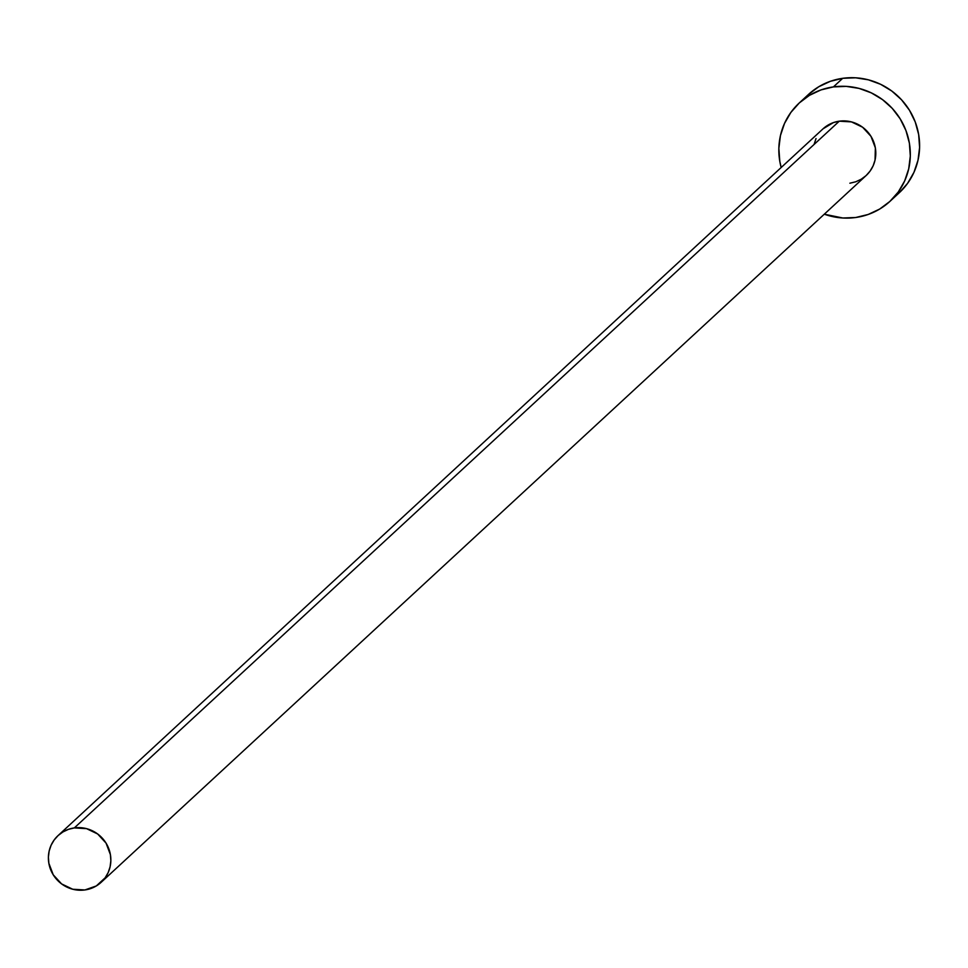 <?xml version="1.0" encoding="UTF-8"?>
<svg xmlns="http://www.w3.org/2000/svg" width="968" height="968" viewBox="0 0 968 968"><rect width="100%" height="100%" fill="white"/><g stroke="black" fill="none" stroke-linecap="round" stroke-linejoin="round"><path stroke-width="1.45" d="M101.192 882.284L866.142 175.535A31.787 30.758 -132.7 0 0 872.47 139.041A31.787 30.758 -132.7 0 0 839.28 121.181L74.318 827.918A31.787 30.758 47.3 0 1 107.521 845.778A31.787 30.758 47.3 0 1 101.192 882.284A31.787 30.758 47.3 0 1 84.918 889.955A31.787 30.758 47.3 0 1 51.727 872.095A31.787 30.758 47.3 0 1 58.056 835.59A31.787 30.758 47.3 0 1 74.318 827.918L839.28 121.181L851.453 121.895L862.597 127.219L870.982 136.355L875.362 147.886L875.048 160.083L873.112 165.855L870.087 171.082L866.082 175.595L861.254 179.201L855.785 181.778L849.88 183.206M889.979 201.344L899.272 192.753A66.913 64.747 -132.7 0 0 912.594 115.906A66.913 64.747 -132.7 0 0 842.705 78.311L833.412 86.902A66.913 64.747 47.3 0 1 903.313 124.497A66.913 64.747 47.3 0 1 889.979 201.344A66.913 64.747 47.3 0 1 855.736 217.498A66.913 64.747 47.3 0 1 824.3 214.206L842.886 218.006L855.736 217.498L868.163 214.472L879.682 209.052L889.858 201.453L898.292 191.966L904.656 180.943L908.71 168.819L910.307 156.054L909.375 143.131L905.951 130.571L900.167 118.834L892.254 108.38L882.501 99.619L871.297 92.867L859.064 88.403L846.274 86.382L833.412 86.902L842.705 78.311A66.913 64.747 -132.7 0 0 808.462 94.465L799.169 103.056A66.913 64.747 47.3 0 1 833.412 86.902L820.985 89.915L809.466 95.336L799.302 102.935L790.868 112.433L784.504 123.456L780.438 135.581L778.853 148.346L779.784 161.257L781.164 167.512A66.913 64.747 47.3 0 1 799.169 103.056M814.112 144.305L816.036 138.545M823.066 128.792L833.375 122.609L839.28 121.181A31.787 30.758 -132.7 0 0 823.006 128.853L58.056 835.59M899.151 192.874L907.585 183.376L913.949 172.352L918.003 160.228L919.6 147.463L918.668 134.552L915.244 121.992L909.46 110.255L901.547 99.801L891.794 91.028L880.59 84.289L868.356 79.812L855.567 77.803L842.705 78.311L830.278 81.336L818.759 86.745L808.595 94.356M74.318 827.918L68.413 829.358L62.944 831.935L58.116 835.541L54.111 840.055L51.086 845.282L49.162 851.041L48.4 857.104L48.848 863.238L53.216 874.782L61.601 883.917L72.745 889.241L84.918 889.955L96.304 885.95L105.137 877.831L108.162 872.591L110.086 866.832L110.848 860.77L110.4 854.635L106.032 843.092L97.635 833.968L86.503 828.632L74.318 827.918"/></g></svg>
